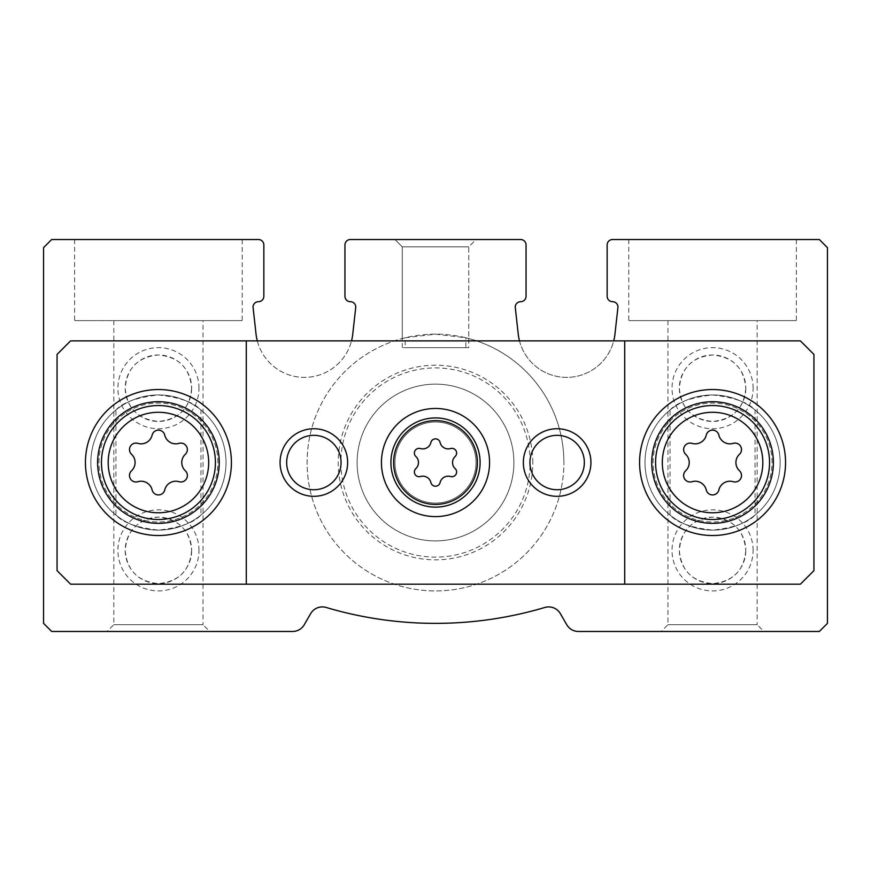 <?xml version="1.0" encoding="UTF-8"?>
<svg xmlns="http://www.w3.org/2000/svg" width="871" height="871" viewBox="0 0 871 871"><rect width="100%" height="100%" fill="white"/><g stroke="black" fill="none" stroke-linecap="round" stroke-linejoin="round"><path stroke-width="0.65" stroke-dasharray="4.36 3.27" d="M468.663 338.384L465.865 337.774L465.865 347.649L405.135 347.649L405.135 337.774L402.348 338.384M468.74 347.649L402.26 347.649L468.74 347.649L468.74 246.841L476.045 239.525L394.955 239.525L476.045 239.525L394.955 239.525L476.045 239.525L468.74 246.841L402.26 246.841L468.74 246.841L402.26 246.841L468.74 246.841L468.74 338.384M405.135 337.774L435.5 334.137L465.865 337.774A128.396 128.396 0 0 1 563.896 462.534A128.396 128.396 0 0 0 371.296 351.34A128.396 128.396 0 0 0 371.296 573.728A128.396 128.396 0 0 0 563.896 462.534A128.396 128.396 0 0 1 445.702 590.527A128.396 128.396 0 0 1 308.726 482.882A128.396 128.396 0 0 1 405.135 337.774M465.865 347.649L405.135 347.649M757.171 320.615L667.97 320.615L757.171 320.615L757.171 624.714L667.97 624.714L757.171 624.714L763.932 631.475L661.209 631.475L763.932 631.475M670.06 409.991C677.05 402.369 691.171 397.361 712.434 394.955C733.828 397.318 748.037 402.326 755.07 409.991L755.07 515.066C748.091 522.687 733.959 527.706 712.696 530.112C691.302 527.75 677.094 522.731 670.06 515.066L670.06 409.991A67.579 67.579 0 0 0 670.06 515.066M745.805 388.194C744.084 408.281 733.044 419.365 712.685 421.433C692.26 419.484 681.144 408.445 679.336 388.303C681.024 368.139 692.053 357.023 712.445 354.965C732.914 356.903 744.03 367.976 745.805 388.194A33.24 33.24 0 0 0 695.951 359.418A33.24 33.24 0 0 0 695.951 416.98A33.24 33.24 0 0 0 745.805 388.194M745.805 550.385C744.084 570.472 733.044 581.545 712.685 583.614C692.26 581.676 681.144 570.636 679.336 550.494C681.024 530.319 692.053 519.203 712.445 517.145C732.914 519.083 744.03 530.167 745.805 550.385A33.24 33.24 0 0 0 695.951 521.598A33.24 33.24 0 0 0 695.951 579.161A33.24 33.24 0 0 0 745.805 550.385M203.03 320.615L113.829 320.615L203.03 320.615L203.03 624.714L113.829 624.714L203.03 624.714L209.791 631.475L107.068 631.475L209.791 631.475M115.93 409.991C122.909 402.369 137.041 397.361 158.304 394.955C179.698 397.318 193.906 402.326 200.94 409.991L200.94 515.066C193.95 522.687 179.829 527.706 158.566 530.112C137.172 527.75 122.963 522.731 115.93 515.066L115.93 409.991A67.579 67.579 0 0 0 115.93 515.066M191.664 388.194C189.943 408.281 178.914 419.365 158.555 421.433C138.13 419.484 127.003 408.445 125.195 388.303C126.883 368.139 137.923 357.023 158.304 354.965C178.773 356.903 189.889 367.976 191.664 388.194A33.24 33.24 0 0 0 141.81 359.418A33.24 33.24 0 0 0 141.81 416.98A33.24 33.24 0 0 0 191.664 388.194M191.664 550.385C189.943 570.472 178.914 581.545 158.555 583.614C138.13 581.676 127.003 570.636 125.195 550.494C126.883 530.319 137.923 519.203 158.304 517.145C178.773 519.083 189.889 530.167 191.664 550.385A33.24 33.24 0 0 0 141.81 521.598A33.24 33.24 0 0 0 141.81 579.161A33.24 33.24 0 0 0 191.664 550.385M200.94 515.066A67.579 67.579 0 0 0 200.94 409.991M226.014 462.534A67.579 67.579 0 0 0 124.64 404.002A67.579 67.579 0 0 0 124.64 521.054A67.579 67.579 0 0 0 226.014 462.534A67.579 67.579 0 0 0 124.64 404.002A67.579 67.579 0 0 0 124.64 521.054A67.579 67.579 0 0 0 226.014 462.534A67.579 67.579 0 0 0 124.64 404.002A67.579 67.579 0 0 0 124.64 521.054A67.579 67.579 0 0 0 226.014 462.534M755.07 515.066A67.579 67.579 0 0 0 755.07 409.991M780.144 462.534A67.579 67.579 0 0 0 678.781 404.002A67.579 67.579 0 0 0 678.781 521.054A67.579 67.579 0 0 0 780.144 462.534A67.579 67.579 0 0 0 678.781 404.002A67.579 67.579 0 0 0 678.781 521.054A67.579 67.579 0 0 0 780.144 462.534A67.579 67.579 0 0 0 678.781 404.002A67.579 67.579 0 0 0 678.781 521.054A67.579 67.579 0 0 0 780.144 462.534M242.225 239.525L74.634 239.525L242.225 239.525L242.225 320.615L74.634 320.615L242.225 320.615M258.447 239.525L51.661 239.525L43.55 247.636L43.55 623.364L51.661 631.475L292.536 631.475A13.511 13.511 0 0 0 304.251 624.714L310.631 613.663A13.511 13.511 0 0 1 326.179 607.468A383.839 383.839 0 0 0 544.821 607.468A13.511 13.511 0 0 1 560.369 613.663L566.749 624.714A13.511 13.511 0 0 0 578.464 631.475L819.339 631.475L827.45 623.364L827.45 247.636L819.339 239.525L612.553 239.525A5.411 5.411 0 0 0 607.152 244.936L607.152 296.292A5.411 5.411 0 0 0 612.553 301.693A5.411 5.411 0 0 1 617.964 307.104L614.959 334.105A48.656 48.656 0 0 1 518.245 334.105L515.24 307.104A5.411 5.411 0 0 1 520.651 301.693A5.411 5.411 0 0 0 526.051 296.292L526.051 244.936A5.411 5.411 0 0 0 520.651 239.525L350.349 239.525A5.411 5.411 0 0 0 344.949 244.936L344.949 296.292A5.411 5.411 0 0 0 350.349 301.693A5.411 5.411 0 0 1 355.76 307.104L352.755 334.105A48.656 48.656 0 0 1 256.041 334.105L253.036 307.104A5.411 5.411 0 0 1 258.447 301.693A5.411 5.411 0 0 0 263.848 296.292L263.848 244.936A5.411 5.411 0 0 0 258.447 239.525M796.366 239.525L628.775 239.525L796.366 239.525L796.366 320.615L628.775 320.615L796.366 320.615M532.812 462.534A97.312 97.312 0 0 0 386.844 378.254A97.312 97.312 0 0 0 386.844 546.803A97.312 97.312 0 0 0 532.812 462.534M753.11 550.385A40.545 40.545 0 0 0 692.293 515.273A40.545 40.545 0 0 0 692.293 585.497A40.545 40.545 0 0 0 753.11 550.385M753.11 388.194A40.545 40.545 0 0 0 692.293 353.082A40.545 40.545 0 0 0 692.293 423.306A40.545 40.545 0 0 0 753.11 388.194M198.98 550.385A40.545 40.545 0 0 0 138.162 515.273A40.545 40.545 0 0 0 138.162 585.497A40.545 40.545 0 0 0 198.98 550.385M198.98 388.194A40.545 40.545 0 0 0 138.162 353.082A40.545 40.545 0 0 0 138.162 423.306A40.545 40.545 0 0 0 198.98 388.194M476.045 462.534A40.545 40.545 0 0 0 415.227 427.421A40.545 40.545 0 0 0 415.227 497.646A40.545 40.545 0 0 0 476.045 462.534A40.545 40.545 0 0 0 415.227 427.421A40.545 40.545 0 0 0 415.227 497.646A40.545 40.545 0 0 0 476.045 462.534A40.545 40.545 0 0 0 415.227 427.421A40.545 40.545 0 0 0 415.227 497.646A40.545 40.545 0 0 0 476.045 462.534A40.545 40.545 0 0 0 415.227 427.421A40.545 40.545 0 0 0 415.227 497.646A40.545 40.545 0 0 0 476.045 462.534M519.486 340.888A48.656 48.656 0 0 0 613.707 340.888M257.293 340.888A48.656 48.656 0 0 0 351.514 340.888M530.112 462.534A94.612 94.612 0 0 0 388.194 380.594A94.612 94.612 0 0 0 388.194 544.462A94.612 94.612 0 0 0 530.112 462.534A94.612 94.612 0 0 0 388.194 380.594A94.612 94.612 0 0 0 388.194 544.462A94.612 94.612 0 0 0 530.112 462.534M57.061 354.41L57.061 570.657L70.584 584.169L800.416 584.169L813.939 570.657L813.939 354.41L800.416 340.888L70.584 340.888L57.061 354.41M217.902 462.534A59.468 59.468 0 0 0 128.701 411.025A59.468 59.468 0 0 0 128.701 514.032A59.468 59.468 0 0 0 217.902 462.534A59.468 59.468 0 0 0 128.701 411.025A59.468 59.468 0 0 0 128.701 514.032A59.468 59.468 0 0 0 217.902 462.534M772.033 462.534A59.468 59.468 0 0 0 682.831 411.025A59.468 59.468 0 0 0 682.831 514.032A59.468 59.468 0 0 0 772.033 462.534A59.468 59.468 0 0 0 682.831 411.025A59.468 59.468 0 0 0 682.831 514.032A59.468 59.468 0 0 0 772.033 462.534M347.692 462.534A33.827 33.827 0 0 0 296.946 433.235A33.827 33.827 0 0 0 296.946 491.832A33.827 33.827 0 0 0 347.692 462.534M590.974 462.534A33.827 33.827 0 0 0 540.227 433.235A33.827 33.827 0 0 0 540.227 491.832A33.827 33.827 0 0 0 590.974 462.534M624.714 340.888L624.714 584.169M246.286 340.888L246.286 584.169M584.343 462.534A27.208 27.208 0 0 0 543.537 438.973A27.208 27.208 0 0 0 543.537 486.094A27.208 27.208 0 0 0 584.343 462.534M341.062 462.534A27.208 27.208 0 0 0 300.255 438.973A27.208 27.208 0 0 0 300.255 486.094A27.208 27.208 0 0 0 341.062 462.534M785.555 462.534A72.979 72.979 0 0 0 676.081 399.321A72.979 72.979 0 0 0 676.081 525.736A72.979 72.979 0 0 0 785.555 462.534M231.414 462.534A72.979 72.979 0 0 0 121.94 399.321A72.979 72.979 0 0 0 121.94 525.736A72.979 72.979 0 0 0 231.414 462.534M480.106 462.534A44.606 44.606 0 0 0 413.202 423.905A44.606 44.606 0 0 0 413.202 501.152A44.606 44.606 0 0 0 480.106 462.534M489.567 462.534A54.067 54.067 0 0 0 408.466 415.707A54.067 54.067 0 0 0 408.466 509.35A54.067 54.067 0 0 0 489.567 462.534M131.532 470.776A11.345 11.345 0 0 0 131.532 454.281A6.478 6.478 0 0 1 137.836 443.361A11.345 11.345 0 0 0 152.131 435.108A6.478 6.478 0 0 1 164.739 435.108A11.345 11.345 0 0 0 179.023 443.361A6.478 6.478 0 0 1 185.327 454.281A11.345 11.345 0 0 0 185.327 470.776A6.478 6.478 0 0 1 179.023 481.707A11.345 11.345 0 0 0 164.739 489.948A6.478 6.478 0 0 1 152.131 489.948A11.345 11.345 0 0 0 137.836 481.707A6.478 6.478 0 0 1 131.532 470.776M685.673 470.776A11.345 11.345 0 0 0 685.673 454.281A6.478 6.478 0 0 1 691.977 443.361A11.345 11.345 0 0 0 706.261 435.108A6.478 6.478 0 0 1 718.869 435.108A11.345 11.345 0 0 0 733.164 443.361A6.478 6.478 0 0 1 739.468 454.281A11.345 11.345 0 0 0 739.468 470.776A6.478 6.478 0 0 1 733.164 481.707A11.345 11.345 0 0 0 718.869 489.948A6.478 6.478 0 0 1 706.261 489.948A11.345 11.345 0 0 0 691.977 481.707A6.478 6.478 0 0 1 685.673 470.776M415.87 468.554A8.274 8.274 0 0 0 415.87 456.513A4.725 4.725 0 0 1 420.464 448.543A8.274 8.274 0 0 0 430.895 442.522A4.725 4.725 0 0 1 440.105 442.522A8.274 8.274 0 0 0 450.536 448.543A4.725 4.725 0 0 1 455.13 456.513A8.274 8.274 0 0 0 455.13 468.554A4.725 4.725 0 0 1 450.536 476.524A8.274 8.274 0 0 0 440.105 482.545A4.725 4.725 0 0 1 430.895 482.545A8.274 8.274 0 0 0 420.464 476.524A4.725 4.725 0 0 1 415.87 468.554M513.89 462.534A78.39 78.39 0 0 0 396.305 394.639A78.39 78.39 0 0 0 396.305 530.417A78.39 78.39 0 0 0 513.89 462.534A78.39 78.39 0 0 0 396.305 394.639A78.39 78.39 0 0 0 396.305 530.417A78.39 78.39 0 0 0 513.89 462.534M402.26 347.649L402.26 246.841L394.955 239.525L402.26 246.841L402.26 338.384M667.97 320.615L667.97 624.714L661.209 631.475M113.829 320.615L113.829 624.714L107.068 631.475M628.775 239.525L628.775 320.615M74.634 239.525L74.634 320.615"/><path stroke-width="1.31" d="M257.293 340.888A48.656 48.656 0 0 1 256.041 334.105L253.036 307.104A5.411 5.411 0 0 1 258.447 301.693A5.411 5.411 0 0 0 263.848 296.292L263.848 244.936A5.411 5.411 0 0 0 258.447 239.525L51.661 239.525L43.55 247.636L43.55 623.364L51.661 631.475L292.536 631.475A13.511 13.511 0 0 0 304.251 624.714L310.631 613.663A13.511 13.511 0 0 1 326.179 607.468A383.839 383.839 0 0 0 544.821 607.468A13.511 13.511 0 0 1 560.369 613.663L566.749 624.714A13.511 13.511 0 0 0 578.464 631.475L819.339 631.475L827.45 623.364L827.45 247.636L819.339 239.525L612.553 239.525A5.411 5.411 0 0 0 607.152 244.936L607.152 296.292A5.411 5.411 0 0 0 612.553 301.693A5.411 5.411 0 0 1 617.964 307.104L614.959 334.105A48.656 48.656 0 0 1 613.707 340.888M519.486 340.888A48.656 48.656 0 0 1 518.245 334.105L515.24 307.104A5.411 5.411 0 0 1 520.651 301.693A5.411 5.411 0 0 0 526.051 296.292L526.051 244.936A5.411 5.411 0 0 0 520.651 239.525L350.349 239.525A5.411 5.411 0 0 0 344.949 244.936L344.949 296.292A5.411 5.411 0 0 0 350.349 301.693A5.411 5.411 0 0 1 355.76 307.104L352.755 334.105A48.656 48.656 0 0 1 351.514 340.888M415.87 468.554A4.725 4.725 0 0 0 420.464 476.524A8.274 8.274 0 0 1 430.895 482.545A4.725 4.725 0 0 0 440.105 482.545A8.274 8.274 0 0 1 450.536 476.524A4.725 4.725 0 0 0 455.13 468.554A8.274 8.274 0 0 1 455.13 456.513A4.725 4.725 0 0 0 450.536 448.543A8.274 8.274 0 0 1 440.105 442.522A4.725 4.725 0 0 0 430.895 442.522A8.274 8.274 0 0 1 420.464 448.543A4.725 4.725 0 0 0 415.87 456.513A8.274 8.274 0 0 1 415.87 468.554M685.673 470.776A6.478 6.478 0 0 0 691.977 481.707A11.345 11.345 0 0 1 706.261 489.948A6.478 6.478 0 0 0 718.869 489.948A11.345 11.345 0 0 1 733.164 481.707A6.478 6.478 0 0 0 739.468 470.776A11.345 11.345 0 0 1 739.468 454.281A6.478 6.478 0 0 0 733.164 443.361A11.345 11.345 0 0 1 718.869 435.108A6.478 6.478 0 0 0 706.261 435.108A11.345 11.345 0 0 1 691.977 443.361A6.478 6.478 0 0 0 685.673 454.281A11.345 11.345 0 0 1 685.673 470.776M131.532 470.776A6.478 6.478 0 0 0 137.836 481.707A11.345 11.345 0 0 1 152.131 489.948A6.478 6.478 0 0 0 164.739 489.948A11.345 11.345 0 0 1 179.023 481.707A6.478 6.478 0 0 0 185.327 470.776A11.345 11.345 0 0 1 185.327 454.281A6.478 6.478 0 0 0 179.023 443.361A11.345 11.345 0 0 1 164.739 435.108A6.478 6.478 0 0 0 152.131 435.108A11.345 11.345 0 0 1 137.836 443.361A6.478 6.478 0 0 0 131.532 454.281A11.345 11.345 0 0 1 131.532 470.776M57.061 354.41L57.061 570.657L70.584 584.169L800.416 584.169L813.939 570.657L813.939 354.41L800.416 340.888L70.584 340.888L57.061 354.41M489.567 462.534A54.067 54.067 0 0 0 408.466 415.707A54.067 54.067 0 0 0 408.466 509.35A54.067 54.067 0 0 0 489.567 462.534M347.649 462.534A33.784 33.784 0 0 0 296.967 433.268A33.784 33.784 0 0 0 296.967 491.788A33.784 33.784 0 0 0 347.649 462.534M590.93 462.534A33.784 33.784 0 0 0 540.249 433.268A33.784 33.784 0 0 0 540.249 491.788A33.784 33.784 0 0 0 590.93 462.534M246.286 340.888L246.286 584.169M624.714 340.888L624.714 584.169M785.555 462.534A72.979 72.979 0 0 0 676.081 399.321A72.979 72.979 0 0 0 676.081 525.736A72.979 72.979 0 0 0 785.555 462.534M231.414 462.534A72.979 72.979 0 0 0 121.94 399.321A72.979 72.979 0 0 0 121.94 525.736A72.979 72.979 0 0 0 231.414 462.534M584.343 462.534A27.208 27.208 0 0 0 543.537 438.973A27.208 27.208 0 0 0 543.537 486.094A27.208 27.208 0 0 0 584.343 462.534M341.062 462.534A27.208 27.208 0 0 0 300.255 438.973A27.208 27.208 0 0 0 300.255 486.094A27.208 27.208 0 0 0 341.062 462.534M773.383 462.534A60.818 60.818 0 0 0 682.156 409.86A60.818 60.818 0 0 0 682.156 515.207A60.818 60.818 0 0 0 773.383 462.534M219.252 462.534A60.818 60.818 0 0 0 128.026 409.86A60.818 60.818 0 0 0 128.026 515.207A60.818 60.818 0 0 0 219.252 462.534M480.106 462.534A44.606 44.606 0 0 0 413.202 423.905A44.606 44.606 0 0 0 413.202 501.152A44.606 44.606 0 0 0 480.106 462.534M477.395 462.534A41.895 41.895 0 0 0 414.552 426.246A41.895 41.895 0 0 0 414.552 498.811A41.895 41.895 0 0 0 477.395 462.534M762.822 462.534A50.257 50.257 0 0 0 687.437 419.016A50.257 50.257 0 0 0 687.437 506.051A50.257 50.257 0 0 0 762.822 462.534M208.681 462.534A50.257 50.257 0 0 0 133.307 419.016A50.257 50.257 0 0 0 133.307 506.051A50.257 50.257 0 0 0 208.681 462.534M769.55 462.534A56.985 56.985 0 0 0 684.073 413.181A56.985 56.985 0 0 0 684.073 511.876A56.985 56.985 0 0 0 769.55 462.534M215.42 462.534A56.985 56.985 0 0 0 129.942 413.181A56.985 56.985 0 0 0 129.942 511.876A56.985 56.985 0 0 0 215.42 462.534"/></g></svg>
